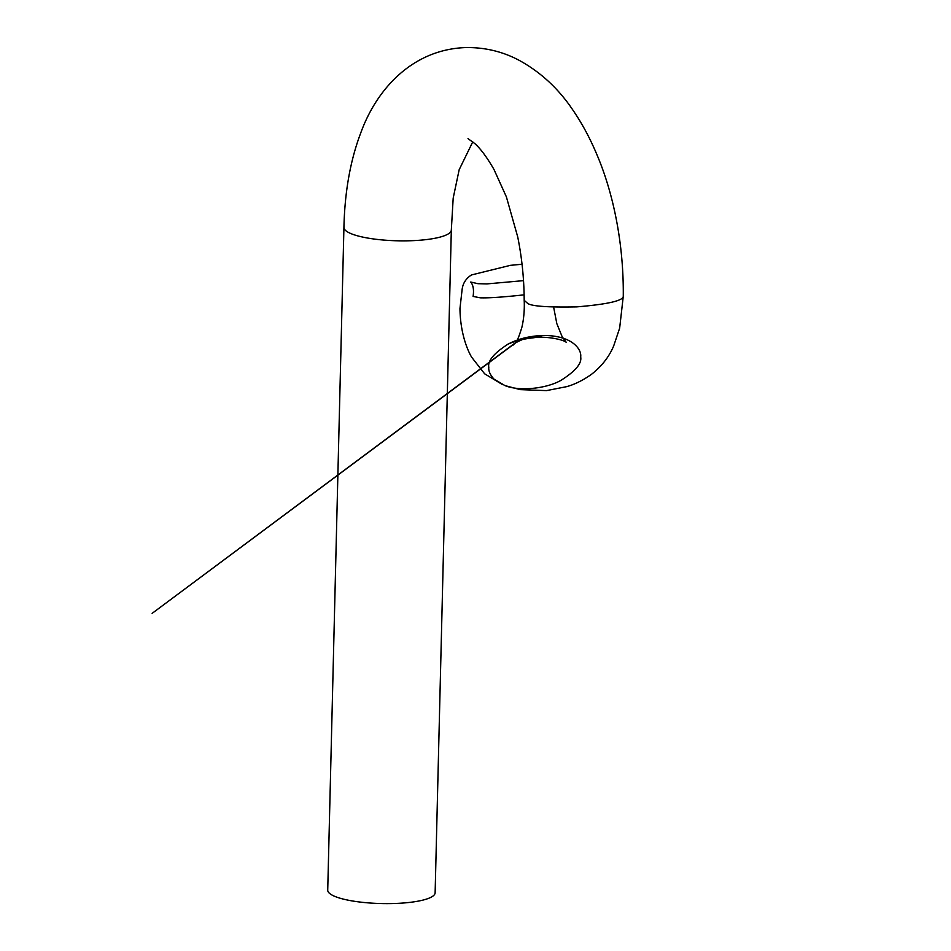 <?xml version="1.0" encoding="UTF-8"?>
<svg xmlns="http://www.w3.org/2000/svg" width="951" height="951" viewBox="0 0 951 951"><rect width="100%" height="100%" fill="white"/><g stroke="black" fill="none" stroke-linecap="round" stroke-linejoin="round"><path stroke-width="1.43" d="M343.929 227.408A53.72 12.078 -178.6 0 0 351.692 233.91A53.72 12.078 -178.6 0 0 411.854 240.698A53.72 12.078 -178.6 0 0 451.321 230.059A53.72 12.078 -178.6 0 0 451.321 230.023L435.13 892.775A53.72 12.078 -178.6 0 1 395.723 903.45A53.72 12.078 -178.6 0 1 335.489 896.662A53.72 12.078 -178.6 0 1 327.726 890.16L343.929 227.408A53.72 12.078 -178.6 0 1 343.929 227.301C344.749 191.781 350.36 160.327 360.738 132.962C376.62 89.037 412.663 49.107 466.323 47.55C485.307 47.395 502.924 51.663 519.175 60.341C540.501 72.026 558.308 88.467 572.597 109.638C581.822 123.024 589.858 137.883 596.729 154.217C613.276 192.744 623.797 243.599 623.274 296.201M504.945 385.595L520.245 389.625L546.528 390.611L566.772 386.629C564.359 386.998 576.151 385.345 591.772 374.1C601.852 366.099 609.163 356.72 613.68 345.938L619.648 328.166L623.274 296.236C623.333 300.706 607.796 304.261 576.651 306.888C548.228 307.423 531.93 306.281 527.793 303.488L524.191 300.338C524.167 300.361 525.154 313.378 521.897 327.215C518.996 336.785 516.809 341.991 515.335 342.835L152.136 613.359L514.051 344C515.276 342.835 510.473 347.674 514.705 343.525L518.426 340.945L515.977 342.562L524.381 338.58L543.378 335.465C572.692 335.43 581.857 349.695 580.681 356.934C581.976 363.437 575.379 371.259 560.876 380.412C545.505 389.03 518.58 391.337 504.945 385.583L493.985 379.104C490.122 374.86 488.398 370.938 488.802 367.324C487.53 360.893 493.997 353.13 508.226 344.024C518.354 338.734 530.076 335.881 543.366 335.465L543.378 335.465M523.43 280.652L486.888 283.909L477.973 283.695L470.697 282.031C473.241 285.015 474.05 289.817 473.099 296.427L480.326 297.818C488.766 298.103 503.329 297.116 524.025 294.858M451.321 230.059L453.187 198.153L459.167 169.718L472.766 141.83M467.999 138.644L474.573 143.387C480.469 148.534 486.924 157.212 493.949 169.409L506.384 196.857L517.713 236.882C521.933 257.804 524.096 278.976 524.191 300.397M508.226 344.024L507.739 344.286C514.693 341.064 523.133 338.913 533.071 337.855C545.244 335.667 564.157 339.685 566.332 342.443L562.136 336.69L556.822 323.613L553.625 307.114M502.544 384.632L484.63 373.802L471.53 357.041C465.931 347.27 460.225 330.199 459.963 308.528L462.043 290.162C462.661 283.648 465.812 278.584 471.47 274.958L510.473 265.329L522.099 264.247"/></g></svg>
